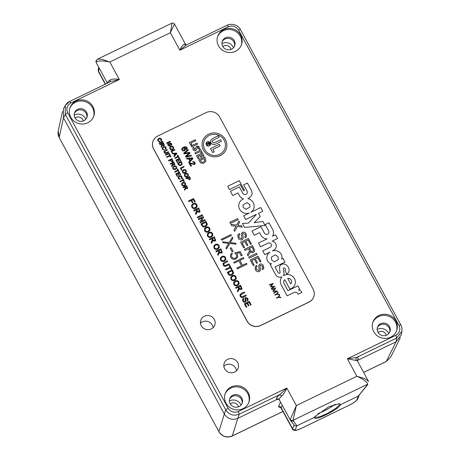 <?xml version="1.0" encoding="UTF-8"?>
<svg xmlns="http://www.w3.org/2000/svg" width="460" height="460" viewBox="0 0 460 460"><rect width="100%" height="100%" fill="white"/><g stroke="black" fill="none" stroke-linecap="round" stroke-linejoin="round"><path stroke-width="0.69" d="M378.034 332.419A5.043 4.813 -160.4 0 1 386.204 335.334M222.824 46.552A5.043 4.813 -160.4 0 1 230.989 49.467M230.305 403.909A5.043 4.813 -160.4 0 1 238.47 406.824M75.089 118.036A5.043 4.813 -160.4 0 1 83.26 120.951M233.513 47.771A8.01 7.642 19.6 0 0 233.117 46.92A8.01 7.642 19.6 0 0 221.939 43.642M388.729 333.644A8.01 7.642 19.6 0 0 388.332 332.787A8.01 7.642 19.6 0 0 377.154 329.509M85.784 119.261A8.01 7.642 19.6 0 0 85.382 118.404A8.01 7.642 19.6 0 0 74.204 115.132M240.994 405.133A8.01 7.642 19.6 0 0 240.597 404.277A8.01 7.642 19.6 0 0 229.419 400.999M390.678 357.144L386.279 361.474L390.684 357.138L400.315 337.686M282.94 411.441L232.34 435.925C226.722 438.012 222.232 436.563 218.874 431.584L59.185 137.569C58.058 135.384 57.741 133.181 58.236 130.962M65.331 105.449L63.457 108.842L63.48 117.812L59.179 137.465L58.23 130.974L62.491 111.492M279.145 399.567L290.34 420.135L290.3 419.462L296.343 405.553L292.991 420.336L367.592 384.238C368.385 382.973 362.888 378.833 356.874 376.263L364.458 378.517L368.31 381.018L357.293 360.732L347.369 358.754L395.859 335.288L396.75 338.008L396.066 341.774L357.224 360.571L396.06 341.774L401.206 335.087L401.885 331.298C402.115 328.4 401.775 326.318 400.855 325.047L240.442 29.595C239.137 26.157 232.835 22.563 227.05 25.271L226.987 25.346C227.211 25.104 227.665 25.576 228.344 26.755L179.848 50.221C181.315 46.949 182.746 44.936 184.149 44.189L185.501 44.327L186.484 45.091M280.468 401.965L278.495 406.801L280.606 407.583M282.963 411.481L232.271 436.011L237.78 418.37L278.07 398.872M237.78 418.37L276.891 399.447L278.662 399.32L279.289 399.803M185.501 44.327L174.489 24.041C173.857 23.069 172.983 22.787 171.856 23.195L97.566 59.144L102.229 59.363L109.813 62.008C103.437 60.57 96.473 60.68 96.29 62.146L96.221 60.484C95.893 60.984 95.904 61.715 96.255 62.686L107.324 83.059C107.013 82.581 107.973 81.552 110.193 79.971C112.608 78.879 115.644 78.723 119.318 79.517L70.823 102.982C70.15 101.798 69.696 101.326 69.471 101.568L65.337 105.443L65.354 114.425L63.48 117.812L224.313 414.023C227.689 418.939 232.173 420.394 237.774 418.376L239.229 414.23L279.668 394.657L286.833 388.044C285.373 391.305 283.699 393.984 281.825 396.077C279.76 397.791 278.921 399.038 279.306 399.815C278.633 398.831 277.736 398.584 276.615 399.084C276.109 398.239 277.127 396.767 279.668 394.657L281.825 396.077M280.985 407.382L280.278 407.451L281.163 408.164L282.21 405.174M292.606 429.243L292.606 428.709C293.273 429.709 294.17 430.002 295.291 429.588L296.821 425.845L314.766 417.157C311.799 422.654 339.267 409.365 340.429 404.742L358.374 396.054L359.185 395.307M99.216 68.137L98.354 71.478L105.265 84.203M339.842 404.426L340.429 404.742L339.923 403.926A14.231 2.915 -28.5 0 1 339.842 404.426L339.762 403.707L339.842 404.426L335.852 408.348L327.721 413.316L319.401 416.921L314.91 417.381M294.124 424.971C294.803 425.954 295.699 426.247 296.821 425.845M317.981 413.563A16.014 3.277 151.5 0 0 335.156 404.208M339.514 403.615L328.911 406.726L315.387 416.197L314.766 417.157L296.89 425.81L292.991 420.336C291.87 420.745 290.973 420.452 290.3 419.462M396.48 331.119A12.61 12.035 19.6 0 0 392.305 318.274A12.61 12.035 19.6 0 0 378.522 316.601A12.61 12.035 19.6 0 0 372.749 322.655M390.707 337.174A12.61 12.035 -160.4 0 1 376.683 335.305A12.61 12.035 -160.4 0 1 372.933 322.086A12.61 12.035 -160.4 0 1 378.925 315.474A12.61 12.035 -160.4 0 1 392.949 317.342A12.61 12.035 -160.4 0 1 396.692 330.562A12.61 12.035 -160.4 0 1 390.707 337.174M241.264 45.252A12.61 12.035 19.6 0 0 237.09 32.407A12.61 12.035 19.6 0 0 223.307 30.734A12.61 12.035 19.6 0 0 217.534 36.783M235.491 51.301A12.61 12.035 -160.4 0 1 221.467 49.433A12.61 12.035 -160.4 0 1 217.724 36.213A12.61 12.035 -160.4 0 1 223.709 29.607A12.61 12.035 -160.4 0 1 237.734 31.476A12.61 12.035 -160.4 0 1 241.477 44.695A12.61 12.035 -160.4 0 1 235.491 51.301M248.745 402.609A12.61 12.035 19.6 0 0 244.57 389.764A12.61 12.035 19.6 0 0 230.788 388.091A12.61 12.035 19.6 0 0 225.015 394.145M242.972 408.664A12.61 12.035 -160.4 0 1 228.948 406.789A12.61 12.035 -160.4 0 1 225.204 393.576A12.61 12.035 -160.4 0 1 231.19 386.963A12.61 12.035 -160.4 0 1 245.214 388.832A12.61 12.035 -160.4 0 1 248.963 402.051A12.61 12.035 -160.4 0 1 242.972 408.664M93.529 116.742A12.61 12.035 19.6 0 0 89.361 103.891A12.61 12.035 19.6 0 0 75.572 102.223A12.61 12.035 19.6 0 0 69.805 108.272M87.757 122.791A12.61 12.035 -160.4 0 1 73.732 120.922A12.61 12.035 -160.4 0 1 69.989 107.703A12.61 12.035 -160.4 0 1 75.975 101.096A12.61 12.035 -160.4 0 1 89.999 102.965A12.61 12.035 -160.4 0 1 93.748 116.184A12.61 12.035 -160.4 0 1 87.757 122.791M236.48 370.754A7.406 7.067 19.6 0 0 225.699 364.947A7.406 7.067 19.6 0 0 223.842 366.24M234.629 372.048A7.406 7.067 -160.4 0 1 226.389 370.95A7.406 7.067 -160.4 0 1 224.192 363.187A7.406 7.067 -160.4 0 1 227.706 359.306A7.406 7.067 -160.4 0 1 235.945 360.404A7.406 7.067 -160.4 0 1 238.142 368.167A7.406 7.067 -160.4 0 1 234.629 372.048M213.106 327.698A7.406 7.067 19.6 0 0 202.32 321.891A7.406 7.067 19.6 0 0 200.468 323.19M211.249 328.998A7.406 7.067 -160.4 0 1 203.015 327.899A7.406 7.067 -160.4 0 1 200.819 320.137A7.406 7.067 -160.4 0 1 204.332 316.256A7.406 7.067 -160.4 0 1 212.572 317.354A7.406 7.067 -160.4 0 1 214.768 325.116A7.406 7.067 -160.4 0 1 211.249 328.998M380.633 323.714A6.607 6.302 19.6 0 0 377.499 327.175A6.607 6.302 19.6 0 0 379.46 334.104A6.607 6.302 19.6 0 0 386.803 335.081A6.607 6.302 19.6 0 0 389.942 331.62A6.607 6.302 19.6 0 0 387.981 324.697A6.607 6.302 19.6 0 0 380.633 323.714M225.417 37.846A6.607 6.302 19.6 0 0 222.283 41.308A6.607 6.302 19.6 0 0 224.244 48.231A6.607 6.302 19.6 0 0 231.587 49.208A6.607 6.302 19.6 0 0 234.726 45.747A6.607 6.302 19.6 0 0 232.766 38.824A6.607 6.302 19.6 0 0 225.417 37.846M232.898 395.203A6.607 6.302 19.6 0 0 229.764 398.665A6.607 6.302 19.6 0 0 231.725 405.588A6.607 6.302 19.6 0 0 239.073 406.571A6.607 6.302 19.6 0 0 242.207 403.104A6.607 6.302 19.6 0 0 240.246 396.181A6.607 6.302 19.6 0 0 232.898 395.203M77.688 109.336A6.607 6.302 19.6 0 0 74.549 112.798A6.607 6.302 19.6 0 0 76.509 119.721A6.607 6.302 19.6 0 0 83.858 120.698A6.607 6.302 19.6 0 0 86.992 117.237A6.607 6.302 19.6 0 0 85.031 110.314A6.607 6.302 19.6 0 0 77.688 109.336M377.321 327.767A6.607 6.302 -160.4 0 1 380.219 324.869A6.607 6.302 -160.4 0 1 387.32 325.645A6.607 6.302 -160.4 0 1 389.706 332.183M222.105 41.894A6.607 6.302 -160.4 0 1 225.009 39.002A6.607 6.302 -160.4 0 1 232.105 39.779A6.607 6.302 -160.4 0 1 234.491 46.316M229.586 399.257A6.607 6.302 -160.4 0 1 232.49 396.359A6.607 6.302 -160.4 0 1 239.585 397.135A6.607 6.302 -160.4 0 1 241.971 403.673M74.37 113.384A6.607 6.302 -160.4 0 1 77.274 110.492A6.607 6.302 -160.4 0 1 84.37 111.268A6.607 6.302 -160.4 0 1 86.756 117.806M395.859 335.288C399.671 332.925 400.717 329.671 398.987 325.513L238.573 30.067C236.009 26.318 232.599 25.214 228.344 26.755M70.823 102.982C67.01 105.34 65.97 108.6 67.695 112.752L228.114 408.204C230.673 411.953 234.082 413.057 238.343 411.51L286.833 388.044L296.343 405.553L356.874 376.263L347.369 358.754L356.31 357.575L396.75 338.008L401.885 331.303M368.414 381.662L368.351 381.098M228.114 408.204L225.768 409.877C229.132 414.834 233.623 416.288 239.229 414.23L238.343 411.51M65.337 105.443L65.337 105.455C66.579 103.46 67.976 102.143 69.535 101.499L110.601 81.621L119.318 79.517L109.813 62.008L170.344 32.717C171.695 25.674 172.155 22.592 171.712 23.471M96.29 62.146L96.295 62.744M174.409 24.346L170.344 32.717L179.848 50.221L185.989 45.143L227.056 25.271M186.547 44.913L185.989 45.143M355.775 360.289L356.31 357.575C358.305 357.483 358.714 358.265 357.535 359.927L357.173 360.404M367.149 385.008L358.305 396.089L340.429 404.742M63.48 117.812L224.313 414.023L218.874 431.584L59.19 137.569M110.193 79.971L109.911 82.001M185.966 45.143L184.149 44.189M358.305 396.089L367.776 384.543M294.118 424.965C294.803 425.948 295.728 426.23 296.89 425.81M314.766 417.157L314.835 416.53M210.496 144.612A2.311 2.202 19.6 0 0 207.236 141.852A2.311 2.202 19.6 0 0 206.833 145.475A2.311 2.202 19.6 0 0 210.496 144.607A2.311 2.202 19.6 0 0 207.242 141.841A2.311 2.202 19.6 0 0 206.143 143.06M206.327 143.135L206.333 143.123A2.116 2.018 19.6 0 0 206.327 143.135A2.116 2.018 19.6 0 0 209.306 145.659A2.116 2.018 19.6 0 0 210.306 144.555A2.116 2.018 19.6 0 0 210.312 144.549A2.116 2.018 19.6 0 0 207.333 142.013A2.116 2.018 19.6 0 0 206.96 145.337A2.116 2.018 19.6 0 0 210.312 144.543L210.312 144.543M208.644 134.159A12.472 11.902 19.6 0 0 202.722 140.697A12.472 11.902 19.6 0 0 206.425 153.772A12.472 11.902 19.6 0 0 220.294 155.624A12.472 11.902 19.6 0 0 226.216 149.08A12.472 11.902 19.6 0 0 222.513 136.01A12.472 11.902 19.6 0 0 208.644 134.159M226.216 149.086A12.472 11.902 19.6 0 0 222.508 136.022A12.472 11.902 19.6 0 0 208.639 134.171A12.472 11.902 19.6 0 0 202.722 140.702M204.073 141.197L204.079 141.185A11.034 10.528 19.6 0 0 207.356 152.743A11.034 10.528 19.6 0 0 219.621 154.382A11.034 10.528 19.6 0 0 224.854 148.609A11.034 10.528 19.6 0 0 224.859 148.603A11.034 10.528 19.6 0 0 221.582 137.04A11.034 10.528 19.6 0 0 209.317 135.401A11.034 10.528 19.6 0 0 204.079 141.185A11.034 10.528 19.6 0 0 204.073 141.197A11.034 10.528 19.6 0 0 207.351 152.755A11.034 10.528 19.6 0 0 219.615 154.393A11.034 10.528 19.6 0 0 224.859 148.597L224.859 148.597M243.035 204.959L243.167 207.402L246.014 209.334L249.901 207.011L249.768 204.573L246.916 202.641L243.035 204.959L243.167 207.397L246.014 209.329L249.895 207.017M247.244 193.068L247.244 193.068A2.444 2.334 -160.4 0 1 242.794 193.286L239.344 186.927L230.374 191.268L232.685 195.529L238.027 192.947L238.935 194.614A7.55 7.205 19.6 0 0 243.518 198.933A7.837 7.481 19.6 0 0 239.148 203.32A7.837 7.481 19.6 0 0 241.115 211.209A7.837 7.481 19.6 0 0 249.308 213.06L243.673 215.786L245.709 219.529L256.427 214.343L248.446 223.077L242.46 223.462L244.617 227.435L265.069 225.457L262.913 221.484L254.196 222.686L260.228 216.545L258.491 213.342L262.752 211.284L260.722 207.535L250.849 212.313A7.918 7.555 19.6 0 0 253.736 208.656A7.918 7.555 19.6 0 0 247.911 198.611A9.154 8.734 19.6 0 0 247.963 198.588A9.154 8.734 19.6 0 0 251.499 195.454A4.048 3.864 19.6 0 0 252.005 192.751A13.449 12.834 19.6 0 0 250.671 189.037L247.417 183.022L243.639 184.851L247.089 191.205A2.444 2.334 -160.4 0 1 246.088 194.35A2.444 2.334 -160.4 0 1 242.799 193.286L239.344 186.927L230.374 191.268M271.36 257.151L271.601 259.94L274.493 261.82L278.323 259.509L278.082 256.714L275.195 254.834L271.36 257.151L271.601 259.94L274.493 261.815L278.323 259.503M271.348 246.025L271.348 246.031A2.386 2.277 -160.4 0 1 270.181 247.296L262.735 250.895L264.77 254.639L269.939 252.137A7.538 7.193 19.6 0 0 267.174 255.628A7.538 7.193 19.6 0 0 266.817 257.18A7.325 6.992 19.6 0 0 267.651 260.992A4.778 4.56 19.6 0 0 271.624 263.827L270.147 264.546L275.655 274.672A4.882 4.663 19.6 0 0 281.997 276.834A7.895 7.532 19.6 0 0 280.767 279.002A7.895 7.532 19.6 0 0 281.267 285.005L287.132 295.826L293.911 292.543A2.881 2.748 -160.4 0 1 298.109 294.239L301.955 292.382A3.691 3.519 19.6 0 0 298.362 290.105L299.793 289.409L297.884 285.89L287.908 290.72L284.09 283.682A3.168 3.024 -160.4 0 1 284.786 279.726L289.846 289.041A7.682 7.331 19.6 0 0 291.329 288.506A7.682 7.331 19.6 0 0 294.975 284.476A7.682 7.331 19.6 0 0 292.698 276.425A7.682 7.331 19.6 0 0 284.154 275.287A7.682 7.331 19.6 0 0 283.389 275.712L283.389 275.712A4.795 4.571 19.6 0 0 283.958 272.51A22.718 21.677 -160.4 0 1 283.377 268.646A0.816 0.776 -160.4 0 1 284.723 268.105A1.903 1.817 -160.4 0 1 285.373 269.014A1.035 0.989 -160.4 0 1 284.884 270.313L286.879 273.987A5.031 4.801 19.6 0 0 288.817 271.866A6.526 6.227 19.6 0 0 286.304 264.971A4.22 4.025 19.6 0 0 279.64 266.582A4.22 4.025 19.6 0 0 279.634 266.604A23.724 22.638 19.6 0 0 280.008 272.107A1.092 1.041 -160.4 0 1 279.329 273.384L279.329 273.384A1.593 1.518 -160.4 0 1 278.053 272.538L275.017 266.944L284.964 262.102L282.934 258.359L281.572 259.014A5.52 5.267 19.6 0 0 281.428 254.575A7.233 6.9 19.6 0 0 272.36 250.959A9.125 8.711 19.6 0 0 272.573 250.861A9.125 8.711 19.6 0 0 275.563 248.486A4.703 4.491 19.6 0 0 275.569 243.633A4.6 4.387 19.6 0 0 272.113 241.184L277.552 238.544L275.523 234.801L272.469 236.273A7.21 6.877 19.6 0 0 273.102 234.98A7.21 6.877 19.6 0 0 272.533 229.287L268.985 222.761L265.213 224.583L268.674 230.966A2.449 2.34 -160.4 0 1 267.668 234.111A2.449 2.34 -160.4 0 1 264.483 233.243L260.918 226.665L251.942 231.006L254.259 235.267L259.601 232.679L260.854 234.991A6.791 6.48 19.6 0 0 267.133 238.861L258.474 243.047L260.51 246.79L267.944 243.19A2.386 2.277 -160.4 0 1 271.348 246.025A2.386 2.277 -160.4 0 1 270.187 247.296L262.74 250.901M294.975 284.476A7.682 7.331 19.6 0 0 292.692 276.425A7.682 7.331 19.6 0 0 284.154 275.287A7.682 7.331 19.6 0 0 283.389 275.718M285.413 269.755L285.413 269.755A1.035 0.989 -160.4 0 1 284.884 270.313M279.996 272.751L279.996 272.751A1.092 1.041 -160.4 0 1 279.329 273.384A1.593 1.518 -160.4 0 1 278.053 272.544L275.017 266.944M268.83 232.829L268.83 232.829A2.449 2.34 -160.4 0 1 264.483 233.237L260.918 226.665L251.948 231.006M181.803 185.035L181.66 183.609L182.683 182.528C183.827 181.993 184.748 182.24 185.449 183.275L185.593 184.713L184.517 185.811C183.39 186.306 182.488 186.047 181.803 185.035M178.56 177.382L178.647 178.29L180.073 178.825L180.222 179.377L178.267 178.526L178.083 177.175L179.239 176.013C180.343 175.507 181.234 175.755 181.907 176.749L182.045 177.962L181.602 178.595L181.228 178.152L181.487 176.927L179.509 176.508L178.56 177.382L178.652 178.279L180.073 178.825L180.216 179.377M174.892 172.201L174.622 171.712L177.767 170.189L177.163 169.073L177.571 168.872L179.055 171.597L178.641 171.793L178.037 170.677L174.892 172.201M170.499 164.122L170.234 163.628L173.794 161.908L174.84 164.467L174.288 165.048L172.828 164.588L171.844 166.595L171.54 166.031L172.373 163.852L172.097 163.346L170.499 164.122M172.828 164.599L172.517 165.548M172.46 164.496L172.488 164.099M166.865 157.423L166.6 156.929L169.746 155.411L169.136 154.29L169.55 154.094L171.028 156.82L170.62 157.015L170.01 155.9L166.865 157.423M164.542 151.656L164.64 152.381L166.238 152.72L168.262 151.725L168.532 152.22L166.486 153.209C165.531 153.726 164.772 153.536 164.208 152.628L164.013 151.426L167.078 149.54L167.342 150.029L164.542 151.656L164.64 152.369L166.244 152.708L168.262 151.725M160.005 144.785L159.741 144.296L163.294 142.577L164.341 145.136L163.789 145.716L162.334 145.256L161.345 147.257L161.04 146.694L161.874 144.515L161.598 144.014L160.005 144.785M162.305 145.613L162.334 145.256M161.966 145.165L161.989 144.768M158.24 140.685L159.66 141.231L159.81 141.778L157.855 140.932L157.671 139.581L158.827 138.42C159.93 137.914 160.822 138.161 161.494 139.156L161.632 140.369L161.19 141.001L160.816 140.559L161.075 139.328L159.097 138.914L158.148 139.788L158.234 140.697L159.66 141.231M184.569 176.03L184.425 174.605L185.449 173.518C186.593 172.989 187.519 173.236 188.22 174.265L188.364 175.703L187.283 176.801C186.162 177.301 185.254 177.042 184.569 176.03M181.487 170.246L180.326 168.107L183.879 166.382L184.149 166.876L181.004 168.394L181.901 170.05L181.487 170.246M177.341 162.616L175.961 160.068L179.521 158.349L180.849 160.804L180.441 161L179.377 159.039L178.279 159.568L179.273 161.397L178.865 161.598L177.87 159.764L176.64 160.362L177.755 162.414L177.341 162.616M172.615 153.905L172.333 153.387L176.64 153.048L176.939 153.6L174.133 156.705L173.851 156.181L174.731 155.256L173.926 153.772L172.615 153.905M169.855 148.931L169.711 147.499L170.735 146.418C171.879 145.883 172.805 146.136 173.506 147.165L173.65 148.603L172.569 149.701C171.442 150.196 170.539 149.937 169.855 148.931M166.917 143.416L166.652 142.922L170.211 141.203L170.476 141.691L166.917 143.416M186.909 159.033L186.513 158.303L192.544 157.832L192.964 158.608L189.037 162.949L188.64 162.219L189.871 160.925L188.744 158.849L186.909 159.033M181.792 148.597L183.396 147.165L185.771 146.688L187.013 147.666L187.162 148.896L186.501 149.678L186.099 149.086L186.421 147.89L185.984 147.43L184.011 147.648L185.311 148.517L185.409 149.764L184.477 150.736C183.419 151.19 182.574 150.949 181.936 150.023L181.798 148.591L183.402 147.154L185.771 146.677L187.019 147.654L187.157 148.902M196.518 155.721L202.377 152.881L204.056 155.974L203.004 156.48L201.882 154.422L200.755 154.968L201.877 157.027L200.824 157.538L199.703 155.474L198.128 156.239L199.249 158.303L198.197 158.809L196.518 155.721M197.305 147.183L196.702 149.396L195.678 150.644C194.563 151.058 193.695 150.754 193.073 149.724L192.907 148.085L193.338 147.315L194.384 147.947L194.143 149.253L195.057 149.644L196.006 147.102L196.926 145.946L199.232 146.734L199.157 148.77L198.018 148.35L198.174 147.234L197.535 146.953L197.254 147.315M199.272 148.477L199.232 146.734L196.926 145.946M189.365 142.548L195.224 139.708L195.787 140.737L190.975 143.066L191.855 144.687L190.802 145.193L189.365 142.548L195.224 139.708M278.202 297.045L279.502 294.964L279.697 295.332L278.639 297.034L280.721 297.217L280.922 297.585L278.375 297.367L276.632 298.207L276.46 297.884L278.196 297.056L279.502 294.964L279.697 295.337M271.964 289.61L271.791 289.282L275.712 287.983L273.533 290.967L277.368 291.036L273.964 293.284L273.786 292.962L276.236 291.341L272.895 291.324L274.792 288.673L271.964 289.61M246.284 307.343L244.352 303.778L249.331 301.369L251.2 304.808L250.625 305.084L249.13 302.335L247.595 303.077L248.986 305.635L248.417 305.917L247.026 303.353L245.301 304.186L246.859 307.061L246.284 307.343M243.07 296.424L245.904 295.055L246.278 295.74L243.415 297.131C242.075 297.856 241.011 297.585 240.223 296.32L239.947 294.63L241.373 293.377L244.243 291.991L244.611 292.681L240.689 294.952L240.833 295.958C241.391 296.838 242.132 296.999 243.07 296.424L245.904 295.055L246.267 295.745M233.801 284.493L233.599 282.498L235.031 280.979C236.636 280.232 237.929 280.583 238.907 282.026L239.108 284.038L237.601 285.574C236.026 286.269 234.755 285.907 233.801 284.493M227.251 272.28L232.219 269.876L233.525 272.441L233.553 273.32L231.938 275.057C230.345 275.833 229.097 275.488 228.194 274.022L227.246 272.274L232.225 269.865L233.525 272.429L233.496 273.522M226.136 265.236L228.965 263.862L229.339 264.552L226.475 265.938C225.141 266.662 224.077 266.392 223.284 265.127L223.014 263.442L224.44 262.188L227.303 260.803L227.677 261.487L223.755 263.764L223.893 264.764C224.451 265.65 225.199 265.805 226.136 265.236L228.965 263.862L229.333 264.558M216.183 251.896L215.809 251.206L220.788 248.797L222.255 252.379L221.484 253.201L219.443 252.552L218.063 255.357L217.632 254.57L218.799 251.516L218.414 250.815L216.183 251.896M218.925 252.419L217.637 254.575M209.668 239.896L209.294 239.206L214.274 236.796L215.74 240.379L214.964 241.195L212.922 240.551L211.548 243.357L211.117 242.569L212.284 239.516L211.899 238.815L209.668 239.896M212.405 240.43L212.445 239.867M204.648 230.799L204.447 228.804L205.879 227.28C207.483 226.538 208.777 226.889 209.754 228.332L209.955 230.345L208.449 231.88C206.873 232.576 205.603 232.214 204.648 230.799M198.668 219.644L198.294 218.954L203.274 216.545L203.671 217.269L201.221 221.404L204.936 219.61L205.309 220.294L200.33 222.703L199.939 221.979L202.383 217.844L198.668 219.644M193.988 211.013L193.614 210.329L198.593 207.92L200.06 211.502L199.283 212.319L197.242 211.675L195.868 214.481L195.437 213.687L196.604 210.64L196.219 209.933L193.988 211.013M196.73 211.542L195.437 213.693M188.893 201.641L188.519 200.951L193.499 198.542L195.264 201.79L194.689 202.072L193.298 199.508L191.705 200.278L192.889 202.469L192.314 202.745L191.13 200.56L188.893 201.641M234.755 252.914L240.12 251.545L242.236 255.427L241.241 255.909L239.493 252.678L236.664 253.402L237.458 254.426L237.716 257.042L235.911 258.951C233.714 259.825 231.972 259.273 230.696 257.289L230.46 254.777L231.857 253.075L232.323 253.926L231.535 254.92L231.719 256.858C232.656 258.273 233.91 258.675 235.486 258.077L236.641 256.864L236.382 254.754L234.749 252.902L240.126 251.534L242.23 255.432M229.23 242.512L232.357 237.233L232.892 238.217L230.276 242.621L235.595 243.185L236.124 244.168L229.758 243.495L226.498 248.981L225.963 247.997L228.706 243.38L223.134 242.788L222.6 241.805L229.224 242.523L232.357 237.233L232.886 238.222M255.495 269.893L255.041 266.978L256.565 265.322L257.151 266.403L256.134 267.507L256.375 269.405L258.692 270.497L259.244 269.905L258.721 266.081L258.848 265.167L259.796 264.132C261.395 263.672 262.591 264.212 263.385 265.753L263.798 268.393L262.62 269.709L262.033 268.628L262.769 267.795L262.505 266.231L260.458 265.173L259.917 265.782L260.498 269.307L260.371 270.44L259.331 271.549C257.646 272.038 256.364 271.486 255.495 269.893M249.268 258.186L248.682 257.105L256.507 253.316L257.094 254.397L249.268 258.186M243.668 247.871L240.632 242.27L248.452 238.487L251.384 243.886L250.481 244.323L248.135 240.005L245.732 241.166L247.917 245.197L247.014 245.634L244.829 241.603L242.121 242.914L244.57 247.434L243.668 247.871M231.61 225.659L230.891 224.342L236.641 225.136L238.93 220.949L239.637 222.249L237.855 225.302L241.575 225.82L242.293 227.136L237.343 226.452L234.68 231.317L233.973 230.011L236.02 226.274L231.61 225.659M157.757 136.016A10.011 9.551 19.6 0 0 153.002 141.26A10.011 9.551 19.6 0 0 153.634 148.879L247.141 321.091A10.011 9.551 19.6 0 0 260.607 325.45L309.011 302.024A10.011 9.551 19.6 0 0 313.76 296.78A10.011 9.551 19.6 0 0 313.128 289.162L219.627 116.949A10.011 9.551 19.6 0 0 206.155 112.596L157.757 136.016M243.599 190.796L244.501 190.359L239.252 180.699L227.671 186.3L229.448 189.566L240.126 184.397L243.599 190.796M230.391 223.41L229.804 222.329L237.624 218.546L238.211 219.627L230.391 223.41M238.217 238.067L237.762 235.158L239.286 233.496L239.873 234.577L238.855 235.681L239.096 237.578L241.408 238.671L241.966 238.079L241.442 234.255L241.569 233.341L242.518 232.306C244.116 231.846 245.312 232.386 246.106 233.927L246.52 236.566L245.341 237.883L244.755 236.802L245.49 235.968L245.226 234.404L243.179 233.346L242.633 233.956L243.219 237.481L243.087 238.613L242.052 239.723C240.361 240.212 239.085 239.66 238.217 238.067M245.053 250.424L244.467 249.343L252.293 245.559L254.098 248.883L254.598 251.189L253.385 252.471C252.08 252.971 251.01 252.632 250.177 251.459L250.021 252.528L248.009 255.863L247.336 254.627L249.366 251.252L249.418 250.384L248.567 248.728L245.053 250.424M253.27 265.552L250.228 259.952L258.054 256.168L260.987 261.567L260.084 262.005L257.738 257.686L255.329 258.848L257.514 262.878L256.611 263.315L254.426 259.285L251.718 260.596L254.173 265.115L253.27 265.552M221.243 239.309L230.937 234.617L231.403 235.468L221.708 240.16L221.243 239.309M230.161 248.21L231.156 247.727L233.134 251.378L232.139 251.861L230.161 248.21M233.732 262.309L243.426 257.617L243.892 258.468L239.913 260.394L242.558 265.259L246.531 263.339L246.997 264.189L237.302 268.881L236.837 268.025L241.563 265.742L238.918 260.872L234.197 263.16L233.732 262.309L243.426 257.617L243.88 258.474M191.82 207.172L191.613 205.171L193.05 203.653C194.655 202.912 195.948 203.257 196.926 204.7L197.127 206.712L195.621 208.253C194.039 208.949 192.774 208.587 191.82 207.172M197.685 217.827L197.311 217.143L202.291 214.734L202.664 215.418L197.685 217.827M201.894 225.578L200.945 223.83L205.925 221.421L207.224 223.986L207.253 224.865L205.631 226.613C204.044 227.389 202.797 227.044 201.894 225.578M207.5 236.049L207.293 234.054L208.731 232.536C210.335 231.788 211.623 232.139 212.606 233.582L212.808 235.595L211.301 237.13C209.72 237.826 208.455 237.463 207.5 236.049M214.015 248.049L213.814 246.054L215.245 244.536C216.85 243.788 218.143 244.139 219.121 245.582L219.322 247.595L217.816 249.13C216.24 249.826 214.969 249.469 214.015 248.049M220.53 260.055L220.328 258.054L221.76 256.536C223.364 255.794 224.658 256.139 225.641 257.583L225.843 259.595L224.33 261.136C222.755 261.832 221.49 261.47 220.53 260.055M225.992 269.962L225.618 269.272L230.023 267.139L229.172 265.581L229.747 265.299L231.817 269.111L231.242 269.393L230.397 267.829L225.992 269.962M230.949 279.243L230.748 277.248L232.179 275.724C233.783 274.982 235.077 275.333 236.06 276.776L236.262 278.789L234.749 280.324C233.174 281.02 231.909 280.657 230.949 279.243M239.223 289.006L237.849 291.801L237.423 291.013L238.746 288.311L238.205 287.258L235.968 288.339L235.595 287.649L240.574 285.24L242.04 288.822L241.27 289.639L239.229 288.995L239.131 289.679M238.711 288.874L238.746 288.311M242.817 301.099L242.529 299.247L243.495 298.195L243.869 298.879L243.219 299.586L243.374 300.794L244.846 301.484L245.237 300.639L244.95 298.097L245.554 297.436L247.836 298.465L248.101 300.144L247.348 300.984L246.974 300.299L247.445 299.765L247.279 298.77L245.973 298.097L245.628 298.488L245.916 301.449L245.255 302.157C244.185 302.467 243.369 302.116 242.817 301.099M244.846 301.484L245.237 300.639L244.846 301.484M269.491 285.056L269.318 284.728L273.24 283.429L271.061 286.413L274.896 286.482L271.492 288.73L271.314 288.408L273.763 286.787L270.423 286.77L272.32 284.119L269.491 285.056M274.839 294.9L276.575 294.066L277.874 291.973L278.076 292.341L277.012 294.043L279.099 294.227L279.3 294.596L276.753 294.377L275.011 295.216L274.839 294.894L276.581 294.055L277.874 291.973L278.07 292.353M191.199 145.929L197.064 143.095L197.622 144.124L191.762 146.958L191.199 145.929M199.209 149.488L200.261 148.982L201.94 152.07L200.888 152.582L200.324 151.553L195.517 153.881L194.959 152.846L199.767 150.523L199.209 149.488L200.261 148.982M204.079 163.024C201.974 163.846 200.433 163.225 199.467 161.155L198.755 159.839L204.614 157.004L205.321 158.303L205.879 161.144L204.079 163.024M184.149 153.951L183.707 153.134L188.019 149.5L188.405 150.207L184.632 153.226L189.577 152.369L190.026 153.197L186.329 156.354L191.13 155.227L191.515 155.934L185.869 157.119L185.455 156.36L189.198 153.071L184.149 153.951M190.187 163.593L191.481 165.974L190.842 166.284L189.112 163.099L194.068 163.858L194.488 163.398L194.396 162.576L192.999 162.087L192.723 161.431L194.977 162.311L195.149 163.679L194.413 164.479L190.187 163.593L191.475 165.98M169.47 143.784L169.958 142.899L171.591 143.641L171.781 144.837L171.241 145.44L171.189 143.859L170.257 143.376L170.28 145.256L169.746 146.274L168.004 145.521L167.796 144.198L168.492 143.445L168.406 145.302L169.458 145.797L169.527 143.37M168.291 144.44L168.4 145.308L169.452 145.809L169.734 145.193M170.28 145.256L170.217 145.768L170.28 145.256M172.299 153.324L171.137 151.185L174.696 149.46L174.961 149.954L171.816 151.478L172.713 153.128L172.299 153.324M175.064 158.418L174.8 157.924L177.945 156.4L177.336 155.284L177.75 155.089L179.227 157.809L178.819 158.01L178.21 156.894L175.064 158.418M177.709 163.288L181.257 161.575L182.212 164.036L181.056 165.272C179.923 165.824 179.032 165.577 178.382 164.53L177.709 163.283L181.263 161.564L182.171 164.174M182.534 172.281L182.39 170.85L183.413 169.769C184.558 169.234 185.483 169.487 186.185 170.516L186.329 171.954L185.248 173.052C184.121 173.546 183.218 173.293 182.534 172.281M186.122 178.773L185.851 178.284L189.411 176.565L190.371 179.038L189.79 179.647L188.042 178.923L187.577 178.072L186.122 178.773M159.304 143.491L159.033 143.002L162.593 141.277L162.857 141.772L159.304 143.491M162.748 148.994L164.168 149.534L164.318 150.086L162.363 149.236L162.179 147.89L163.334 146.728C164.444 146.222 165.33 146.464 166.008 147.459L166.14 148.678L165.698 149.304L165.324 148.862L165.583 147.637L163.605 147.217L162.656 148.091L162.742 149L164.168 149.534M165.703 155.279L165.433 154.79L168.992 153.065L169.257 153.559L165.703 155.279M168.757 160.902L168.492 160.413L172.046 158.694L173.012 161.167L172.431 161.776L170.677 161.052L170.217 160.201L168.757 160.902M172.88 168.607L172.736 167.181L173.759 166.094C174.903 165.565 175.829 165.813 176.531 166.842L176.674 168.28L175.593 169.378C174.466 169.878 173.564 169.619 172.88 168.607M177.169 176.398L175.789 173.851L179.342 172.132L180.677 174.587L180.268 174.788L179.199 172.822L178.106 173.351L179.101 175.179L178.687 175.381L177.692 173.552L176.462 174.144L177.577 176.197L177.169 176.398M180.147 181.89L179.883 181.401L183.028 179.877L182.424 178.762L182.833 178.56L184.31 181.286L183.902 181.481L183.298 180.366L180.147 181.89M183.35 187.783L183.086 187.295L186.639 185.57L187.686 188.129L187.134 188.715L185.679 188.255L184.696 190.256L184.385 189.692L185.334 187.766L184.949 187.013L183.35 187.783M185.673 188.267L185.363 189.209M185.311 188.157L184.903 188.899M206.459 143.773L209.38 142.358L209.697 142.928L210.013 143.589L209.582 144.526L208.236 143.894L207.454 145.601L207.949 143.365L206.454 143.761L209.386 142.347L210.001 144.078M152.984 141.318A10.011 9.551 19.6 0 0 152.961 141.375A10.011 9.551 19.6 0 0 153.594 148.994L247.1 321.207A10.011 9.551 19.6 0 0 260.567 325.559L308.971 302.139A10.011 9.551 19.6 0 0 313.72 296.89A10.011 9.551 19.6 0 0 313.743 296.838M273.102 234.98A7.21 6.877 19.6 0 0 272.533 229.293L268.985 222.761L265.213 224.589M272.469 236.279L275.523 234.801L277.552 238.544M272.113 241.184L272.113 241.184A4.6 4.387 19.6 0 1 275.569 243.639L275.569 243.633A4.703 4.491 19.6 0 1 276.052 247.526M272.36 250.964L272.36 250.959A7.233 6.9 19.6 0 1 281.428 254.581L281.428 254.575A5.52 5.267 19.6 0 1 281.715 258.658M281.572 259.02L282.934 258.359L284.964 262.102M288.817 271.871A6.526 6.227 19.6 0 0 286.304 264.971L286.304 264.971A4.22 4.025 19.6 0 0 279.64 266.587M283.791 274.873A4.795 4.571 19.6 0 0 283.958 272.515L283.958 272.51A22.718 21.677 -160.4 0 1 283.377 268.646L283.377 268.646A0.816 0.776 -160.4 0 1 283.423 268.41L283.423 268.41M299.788 289.415L297.884 285.89L287.908 290.72L284.09 283.682A3.168 3.024 -160.4 0 1 283.78 281.083L283.78 281.083M298.362 290.111L298.362 290.105A3.691 3.519 19.6 0 1 301.955 292.382M281.997 276.839L281.997 276.834A7.895 7.532 19.6 0 0 280.767 279.002M271.624 263.833L270.147 264.546M269.939 252.143L269.939 252.137A7.538 7.193 19.6 0 0 267.174 255.633M267.133 238.861L258.474 243.047M287.713 278.369L290.749 283.958A3.444 3.289 19.6 0 0 291.479 282.802L291.479 282.802A3.444 3.289 19.6 0 0 287.713 278.363L290.755 283.958A3.444 3.289 19.6 0 0 291.479 282.802L291.479 282.802M244.496 190.359L239.252 180.699L227.677 186.3M247.905 198.617L247.911 198.611A7.918 7.555 19.6 0 1 253.736 208.656M250.849 212.319L260.722 207.535M262.752 211.284L260.716 207.54M258.491 213.348L260.228 216.545M254.196 222.686L262.913 221.484L265.063 225.457M256.427 214.343L248.446 223.077L242.46 223.468M249.308 213.06L243.673 215.786M243.518 198.933L243.518 198.933A7.837 7.481 19.6 0 0 239.148 203.32M251.861 194.718A4.048 3.864 19.6 0 0 252.005 192.757A13.449 12.834 19.6 0 0 250.671 189.043L247.417 183.022L243.639 184.851M229.804 222.341L237.624 218.546L238.205 219.633M230.903 224.353L236.636 225.147L238.93 220.949M238.93 220.961L239.631 222.261M237.849 225.314L241.575 225.82M241.569 225.831L242.282 227.136M233.973 230.017L236.02 226.274M237.757 235.163L239.286 233.496L239.861 234.583M238.855 235.681L239.091 237.59L241.408 238.683L241.96 238.09M241.563 233.346L242.518 232.306M242.512 232.317C244.111 231.857 245.306 232.398 246.1 233.939L246.52 236.572M244.755 236.808L245.485 235.98M242.633 233.967L243.219 237.481M243.213 237.492L243.087 238.619M240.632 242.282L248.452 238.487M248.452 238.498L251.378 243.892M247.911 245.197L245.732 241.166M244.565 247.44L242.121 242.914M244.473 249.355L252.293 245.559M252.287 245.571L254.092 248.894L254.598 251.194M250.113 252.252L250.177 251.459M247.336 254.633L249.366 251.263M252.77 251.413L253.448 250.694L253.218 249.36L251.976 247.077L249.469 248.291L250.585 250.343C251.022 251.378 251.752 251.729 252.77 251.413L253.448 250.683M249.469 248.291L250.579 250.355C251.028 251.367 251.758 251.718 252.776 251.401M248.687 257.111L256.507 253.316L257.088 254.403M250.234 259.963L258.054 256.168M258.048 256.18L260.981 261.573M257.508 262.878L255.329 258.848M254.161 265.121L251.718 260.596M255.041 266.984L256.565 265.322L257.146 266.409M256.134 267.507L256.37 269.416L258.687 270.509L259.239 269.916M258.848 265.173L259.796 264.132M259.796 264.143C261.389 263.683 262.585 264.224 263.379 265.765L263.798 268.398M262.039 268.634L262.763 267.806M260.498 269.307L259.917 265.782M260.498 269.318L260.366 270.445M221.248 239.315L230.937 234.617L231.391 235.474M230.276 242.633L235.595 243.185M235.589 243.196L236.112 244.168M225.963 248.003L228.706 243.38M222.605 241.816L229.224 242.523M230.161 248.216L231.156 247.727L233.128 251.384M236.658 253.414L237.458 254.426L237.716 257.048M230.46 254.782L231.857 253.075M231.851 253.086L232.311 253.931M231.535 254.92L231.719 256.858M231.713 256.87C232.651 258.284 233.904 258.687 235.48 258.089L236.641 256.864M242.558 265.259L239.913 260.394M242.552 265.27L246.531 263.339L246.986 264.189M236.842 268.036L241.563 265.742M188.525 200.957L193.499 198.542L195.258 201.796M192.884 202.469L191.705 200.278M191.613 205.177L193.05 203.653C194.649 202.923 195.943 203.268 196.92 204.711L196.926 204.7M196.92 204.711L197.127 206.718M192.389 206.902L192.389 206.891C193.137 207.914 194.085 208.138 195.253 207.564L196.477 206.367L196.357 204.982C195.58 203.924 194.603 203.711 193.413 204.343L192.257 205.511L192.389 206.902C193.131 207.926 194.085 208.15 195.247 207.575L196.472 206.373M192.263 205.499L192.389 206.891M193.614 210.335L198.593 207.92M198.588 207.931L200.054 211.508M197.242 211.686L197.208 212.169M198.892 211.652L199.329 211.18L199.18 210.335L198.392 208.886L196.794 209.656L197.501 210.962L198.892 211.652L199.329 211.18M196.794 209.656L197.501 210.973L198.898 211.64M197.317 217.149L202.291 214.734L202.659 215.424M198.3 218.96L203.274 216.545L203.665 217.281M201.221 221.415L204.936 219.61L205.304 220.3M199.939 221.979L202.383 217.844M200.945 223.836L205.925 221.421M205.919 221.433L207.224 223.986L207.247 224.877M201.888 224.25L203.412 226.228L205.269 225.917L206.592 224.227L205.723 222.387L201.894 224.238L203.412 226.239L205.263 225.929L206.592 224.238M206.523 224.739L206.592 224.227M204.441 228.804L205.879 227.28M205.873 227.292C207.477 226.55 208.771 226.901 209.754 228.344L209.955 230.351M208.075 231.202L209.306 230.006L209.185 228.614C208.409 227.55 207.431 227.338 206.247 227.976L205.091 229.132L205.217 230.529C205.959 231.552 206.914 231.777 208.075 231.202L209.306 230.006M205.091 229.132L205.217 230.517C205.965 231.541 206.919 231.765 208.081 231.19M207.293 234.059L208.731 232.536M208.725 232.547C210.329 231.8 211.623 232.15 212.6 233.594L212.808 235.6M207.943 234.381L208.07 235.779C208.817 236.796 209.766 237.021 210.933 236.44L212.158 235.25L212.031 233.864C211.261 232.806 210.283 232.587 209.093 233.226L207.943 234.381L208.07 235.767C208.811 236.808 209.766 237.032 210.927 236.452L212.158 235.244M209.294 239.211L214.274 236.796M214.268 236.808L215.734 240.384M212.922 240.563L212.882 241.063M211.117 242.569L211.841 241.454M211.836 241.465L212.439 239.878M214.573 240.528L215.01 240.057L214.86 239.217L214.072 237.762L212.474 238.533L213.181 239.85L214.573 240.528L215.01 240.057M212.468 238.544L213.181 239.838L214.578 240.517M213.808 246.06L215.245 244.536C216.844 243.8 218.138 244.151 219.121 245.594L219.322 247.601M217.442 248.452L218.672 247.256L218.552 245.864C217.775 244.806 216.798 244.593 215.613 245.226L214.458 246.382L214.584 247.779C215.326 248.808 216.28 249.032 217.442 248.452L218.672 247.256M214.458 246.382L214.584 247.767C215.332 248.797 216.286 249.021 217.448 248.44M215.815 251.217L220.788 248.797M220.783 248.808L222.255 252.385M219.397 253.063L219.443 252.552M221.087 252.528L221.524 252.068L221.375 251.217L220.587 249.763L218.989 250.539L219.702 251.844L221.087 252.528L221.524 252.063M218.989 250.539L219.696 251.856L221.093 252.517M220.328 258.06L221.76 256.536C223.364 255.8 224.652 256.151 225.636 257.594L225.641 257.583M225.636 257.594L225.837 259.601M221.099 259.785L221.105 259.773C221.846 260.797 222.801 261.021 223.962 260.446L225.187 259.256L225.066 257.864C224.296 256.806 223.313 256.594 222.128 257.226L220.972 258.393L221.099 259.785C221.841 260.808 222.795 261.033 223.957 260.458L225.187 259.256M220.972 258.393L221.105 259.773M223.014 263.448L224.434 262.2L227.303 260.803M227.303 260.814L227.671 261.493M223.755 263.764L223.893 264.764M223.893 264.776C224.451 265.661 225.193 265.817 226.13 265.248M225.618 269.278L230.023 267.139M229.178 265.587L229.747 265.299L231.811 269.117M228.189 272.694L229.718 274.672L231.575 274.361L232.898 272.676L232.024 270.831L228.194 272.682L229.712 274.683L231.57 274.373L232.892 272.682M232.829 273.183L232.898 272.676M230.748 277.253L232.179 275.724M232.179 275.736C233.783 274.994 235.071 275.344 236.055 276.788L236.256 278.794M234.381 279.645L235.606 278.45L235.486 277.058C234.715 275.994 233.732 275.781 232.547 276.42L231.397 277.575L231.524 278.961C232.265 279.996 233.214 280.22 234.381 279.645L235.606 278.45M231.397 277.575L231.518 278.973C232.265 279.985 233.22 280.209 234.381 279.634M233.594 282.503L235.031 280.979M235.031 280.991C236.63 280.243 237.923 280.594 238.907 282.037L239.108 284.044M237.228 284.895L238.458 283.699L238.337 282.308C237.567 281.25 236.584 281.037 235.399 281.669L234.249 282.825L234.376 284.211C235.112 285.252 236.066 285.476 237.228 284.895L238.458 283.688M234.249 282.825L234.37 284.222C235.117 285.24 236.072 285.464 237.233 284.884M235.6 287.655L240.574 285.24M240.568 285.252L242.04 288.828M237.423 291.013L238.142 289.898M238.136 289.909L238.74 288.322M239.482 288.293L240.879 288.96L241.31 288.506L240.373 286.206L238.78 286.977L239.482 288.293L240.879 288.972L241.304 288.512M238.774 286.988L239.487 288.288M239.947 294.636L241.373 293.388L244.243 291.991M244.237 292.002L244.605 292.681M240.689 294.964L240.833 295.958M240.827 295.97C241.385 296.849 242.132 297.01 243.07 296.435M242.523 299.253L243.495 298.195L243.863 298.885M243.219 299.586L243.374 300.794M243.369 300.805L244.846 301.495L245.237 300.65M244.95 298.103L245.554 297.436L247.836 298.465M247.831 298.477L248.101 300.15M246.98 300.305L247.44 299.776M246.002 300.731L245.628 298.488M245.996 300.736L245.916 301.455M244.358 303.784L249.331 301.369M249.326 301.38L251.189 304.808M247.595 303.088L248.981 305.641M246.853 307.067L245.301 304.186M269.324 284.74L273.24 283.429M274.89 286.488L271.061 286.413M271.32 288.414L273.763 286.787M270.388 286.701L272.32 284.119M271.797 289.294L275.73 288.04M273.527 290.979L277.34 290.99M273.792 292.968L276.236 291.341M272.861 291.255L274.792 288.673M277.012 294.055L279.099 294.227L279.289 294.596M278.633 297.045L280.721 297.217L280.911 297.585M276.466 297.89L278.196 297.056M210.53 148.597L219.316 144.342L220.156 145.883L212.945 149.368L214.268 151.8L212.687 152.559L210.53 148.586L219.322 144.331L220.162 145.877M212.945 149.368L214.256 151.8M221.409 141.318L220.576 139.782L214.855 142.554C213.894 143.152 213.101 143.014 212.462 142.146L212.33 140.973L213.687 139.898L219.202 137.23L218.356 135.7L213.112 138.236L210.594 140.432M212.33 140.973L212.468 142.134C213.101 143.008 213.9 143.14 214.86 142.542L220.581 139.771L221.421 141.318L216.171 143.853C214.049 145.136 212.278 144.802 210.87 142.859L210.594 140.426L213.118 138.224L218.362 135.688L219.202 137.23M195.224 139.719L195.776 140.743M191.843 144.687L190.975 143.066M191.205 145.941L197.064 143.095M197.058 143.106L197.616 144.129M197.305 147.194L196.696 149.408M192.907 148.091L193.338 147.315L194.379 147.959M194.114 148.459L194.143 149.264L195.057 149.644M195.052 149.655L195.454 149.138M196.006 147.108L196.92 145.958M200.255 148.994L201.928 152.076M194.959 152.858L199.767 150.523M196.518 155.727L202.377 152.881L204.05 155.974M201.871 157.032L200.755 154.968M199.237 158.303L198.128 156.239M198.755 159.85L204.614 157.004L205.315 158.315L205.879 161.149M204.717 160.73L204.125 158.545L200.364 160.362L200.658 160.902C201.279 162.179 202.239 162.541 203.538 161.983L204.683 160.833M200.359 160.373L200.652 160.908C201.279 162.19 202.239 162.552 203.533 161.995L204.711 160.741M207.282 145.285L208.064 143.577M209.444 144.267L209.225 142.749L208.248 143.221L209.444 144.267L208.242 143.232M210.007 143.6L210.001 144.083M186.099 149.097L186.49 148.609M184.006 147.66L185.311 148.517M185.305 148.528L185.403 149.77M182.396 148.827L182.482 149.695L184.115 150.121L184.742 149.506L184.638 148.62L183.063 148.108L182.39 148.839L182.476 149.707L184.109 150.132L184.742 149.506M183.707 153.14L188.019 149.5L188.399 150.213M184.632 153.237L189.577 152.369L190.02 153.203M191.13 155.227L186.329 156.354M191.124 155.238L191.504 155.94M185.46 156.365L189.198 153.071M186.518 158.315L192.544 157.832L192.958 158.614M188.64 162.225L189.871 160.925M189.422 158.786L190.331 160.442L192.177 158.505L189.428 158.775L190.325 160.454L192.177 158.499M189.112 163.11L189.595 162.949M189.589 162.961L194.068 163.858M194.068 163.869L194.488 163.398M192.717 161.443L194.977 162.311L195.149 163.685M166.658 142.928L170.211 141.203M170.206 141.214L170.47 141.697M167.796 144.204L168.492 143.445M168.486 143.457L168.751 143.94M169.452 145.809L169.728 145.205L169.452 145.809M169.464 143.796L169.958 142.899M169.953 142.91L171.591 143.641M171.586 143.652L171.775 144.843M170.01 143.664L170.275 145.268M169.711 147.505L170.735 146.418M170.729 146.429C171.879 145.895 172.799 146.148 173.5 147.177L173.644 148.609M170.263 148.741L172.31 149.207L173.184 148.356L173.098 147.367L170.993 146.912L170.171 147.735L170.263 148.741L172.304 149.218L173.178 148.361M170.171 147.735L170.263 148.73M171.143 151.19L174.696 149.46L174.955 149.954M171.81 151.489L172.701 153.134M172.339 153.398L176.64 153.048M176.634 153.059L176.933 153.605M173.857 156.187L174.731 155.256M175.059 154.922L176.375 153.536L174.415 153.72L175.059 154.922L176.381 153.525M174.415 153.732L175.064 154.911M174.8 157.929L177.945 156.4M177.341 155.296L177.75 155.089M177.744 155.1L179.222 157.814M175.967 160.074L179.521 158.349L180.843 160.804M179.268 161.402L178.279 159.568M176.634 160.373L177.744 162.42M180.791 164.789L181.74 163.57L181.119 162.254L178.382 163.576L179.469 165.008L180.791 164.789L181.74 163.582M181.694 163.933L181.74 163.57M178.382 163.587L179.475 164.996L180.797 164.778M180.331 168.113L183.879 166.382M183.879 166.393L184.138 166.876M181.89 170.05L181.004 168.394M182.39 170.855L183.413 169.769M183.408 169.78C184.558 169.245 185.478 169.498 186.179 170.528L186.323 171.959M182.942 172.092L184.989 172.558L185.863 171.706L185.777 170.717L183.672 170.263L182.85 171.085L182.942 172.092L184.983 172.569L185.857 171.712M182.85 171.085L182.942 172.08M184.425 174.61L185.449 173.518M185.449 173.529C186.593 172.994 187.513 173.248 188.215 174.277L188.22 174.265M188.215 174.277L188.358 175.708M187.019 176.318L187.898 175.461L187.812 174.466L185.713 174.012L184.886 174.846L184.977 175.841L187.019 176.318L187.893 175.467M184.886 174.846L184.977 175.829L187.024 176.306M185.857 178.29L189.411 176.565M189.405 176.577L190.348 178.376M190.348 178.388L190.371 179.043M188.439 178.721L189.514 179.164L189.899 178.514L189.267 177.255L187.99 177.87L188.439 178.721L189.508 179.176L189.905 178.503M187.985 177.882L188.445 178.71M159.655 141.243L159.804 141.784M157.665 139.587L158.827 138.42C159.93 137.925 160.816 138.172 161.494 139.167L161.494 139.156M161.494 139.167L161.632 140.375M160.822 140.564L161.155 140.087M158.142 139.8L158.234 140.697M159.039 143.008L162.593 141.277L162.852 141.772M159.741 144.302L163.294 142.577M163.288 142.588L164.341 145.141M161.046 146.7L161.983 144.779M162.012 143.813L162.518 144.75L163.513 145.233L163.714 144.302L163.15 143.261L162.006 143.825L162.512 144.762L163.507 145.245L163.817 144.917M163.513 145.233L163.823 144.906M164.162 149.546L164.312 150.086M162.179 147.896L163.334 146.728C164.439 146.234 165.33 146.475 166.002 147.47L166.14 148.683M165.33 148.867L165.669 148.39M162.656 148.091L162.742 149M168.262 151.737L168.521 152.22M164.013 151.432L167.078 149.54M167.072 149.552L167.336 150.035M165.439 154.796L168.992 153.065L169.251 153.559M166.6 156.94L169.746 155.411M169.142 154.301L169.55 154.094L171.022 156.82M168.492 160.419L172.046 158.694L173.006 161.172M170.625 159.999L171.08 160.85L172.143 161.305L172.54 160.632L171.902 159.384L170.625 159.999L171.08 160.839L172.149 161.293L172.54 160.632M170.24 163.633L173.794 161.908L174.834 164.473M172.799 164.956L172.511 165.56M171.54 166.031L172.052 165.232M172.052 165.243L172.483 164.111M174.006 164.577L174.214 163.633L173.65 162.598L172.506 163.15L173.012 164.093L174.012 164.565L173.012 164.093M172.506 163.162L173.012 164.082M172.736 167.187L173.759 166.094M173.754 166.106C174.903 165.571 175.823 165.824 176.525 166.853L176.531 166.842M176.525 166.853L176.669 168.285M175.329 168.895L176.209 168.038L176.123 167.043L174.024 166.589L173.196 167.423L173.288 168.417L175.329 168.895L176.203 168.044M173.202 167.411L173.288 168.406L175.335 168.883M174.627 171.718L177.767 170.189M177.169 169.079L177.571 168.872L179.043 171.597M175.789 173.863L179.342 172.132M179.337 172.143L180.671 174.593M178.1 173.362L179.089 175.185M177.571 176.203L176.462 174.144M178.077 177.18L179.239 176.013M179.233 176.025C180.343 175.519 181.228 175.766 181.907 176.761L182.039 177.968M181.234 178.158L181.568 177.681M179.889 181.407L183.028 179.877M182.43 178.767L182.833 178.56L184.305 181.286M181.654 183.615L182.683 182.528C183.822 182.005 184.748 182.252 185.449 183.287L185.593 184.719M182.114 183.856L182.212 184.834L184.253 185.317L185.127 184.471L185.041 183.477L182.942 183.017L182.114 183.856L182.206 184.845L184.247 185.328L185.127 184.471M183.086 187.3L186.639 185.57L187.686 188.134M185.644 188.617L185.363 189.221M184.391 189.698L184.897 188.905M186.852 188.238L187.059 187.3L186.495 186.26L185.357 186.812L185.857 187.755L186.858 188.226L185.857 187.755M185.351 186.823L185.863 187.743M396.06 341.774L386.348 361.399L363.624 372.393M278.495 406.801C279.617 406.387 280.514 406.686 281.186 407.681L292.6 428.709L294.112 425M98.831 67.436L98.193 69.489L98.348 70.932L105.495 84.094M358.374 396.054L356.845 399.803L357.771 398.82C356.759 400.758 353.797 402.954 348.887 405.409L348.795 405.415M356.845 399.803C355.902 401.298 353.268 403.15 348.945 405.341L301.306 428.392M348.945 405.341L301.398 428.386L296.039 430.359C293.75 430.376 292.6 429.991 292.589 429.203L281.163 408.164M301.455 428.317C297.235 430.261 295.182 430.686 295.291 429.588M238.573 30.067C239.804 29.497 240.43 29.377 240.448 29.699M398.987 325.513C400.223 324.95 400.844 324.829 400.861 325.145M67.695 112.752L65.354 114.425L225.768 409.877L224.313 414.023M357.144 360.151L357.535 359.927M293.026 420.877C291.904 421.366 291.013 421.118 290.34 420.135L294.296 425.23M276.891 399.447L276.615 399.084M96.221 60.484L97.566 59.144M386.279 361.485L363.647 372.433M232.271 436.005C231.961 436.488 227.435 437.391 226.228 436.868C222.968 436.252 220.518 434.527 218.885 431.681M359.225 395.261L357.771 398.826M98.359 71.484L98.198 69.489M315.387 416.197L314.928 417.398M356.874 360.433L357.167 359.956L357.293 360.732M290.294 420.066L290.507 420.394"/></g></svg>
